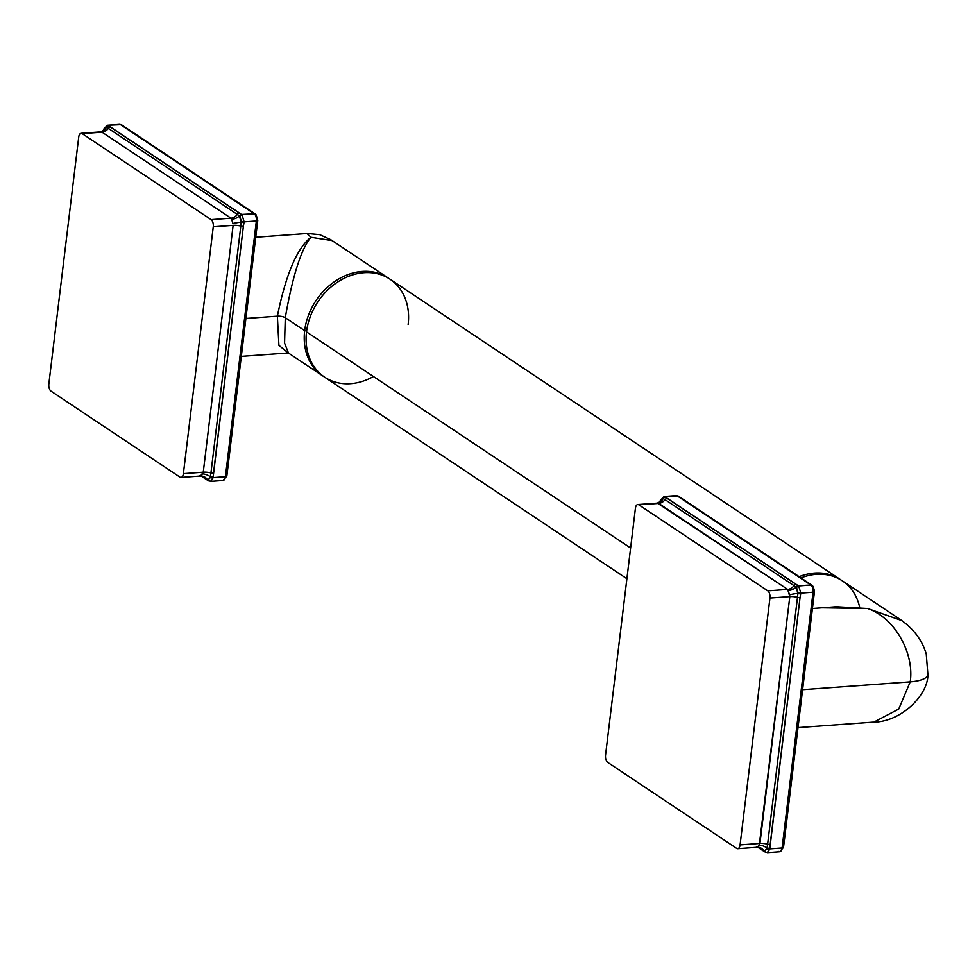 <?xml version="1.0" encoding="UTF-8"?>
<svg xmlns="http://www.w3.org/2000/svg" width="977" height="977" viewBox="0 0 977 977"><rect width="100%" height="100%" fill="white"/><g stroke="black" fill="none" stroke-linecap="round" stroke-linejoin="round"><path stroke-width="1.47" d="M626.892 578.726L324.657 377.171A58.889 47.47 -56.3 0 1 306.522 331.887L630.617 548.012L306.522 331.887A58.889 47.47 -56.3 0 1 338.604 281.413A58.889 47.47 -56.3 0 1 390.006 279.19L840.452 579.593A58.889 47.47 123.7 0 0 799.137 576.674A58.889 47.47 -56.3 0 1 841.38 580.228A58.889 47.47 123.7 0 0 840.452 579.593M859.626 607.083A58.889 47.47 123.7 0 0 800.993 577.92A58.889 47.47 -56.3 0 1 842.308 580.827L899.732 619.125C913.397 628.492 922.239 640.13 926.257 654.053L927.906 674.509C928.272 694.781 901.27 722.345 872.559 722.198L798.001 727.621M408.142 324.486A58.889 47.47 123.7 0 0 364.042 272.681A58.889 47.47 123.7 0 0 306.522 331.887A58.889 47.47 123.7 0 0 373.446 376.511M306.631 331.032L304.665 330.641A58.889 47.47 -56.3 0 1 337.309 279.825A58.889 47.47 -56.3 0 1 389.066 278.592A58.889 47.47 123.7 0 0 388.15 277.957A58.889 47.47 123.7 0 0 336.747 280.179A58.889 47.47 123.7 0 0 304.665 330.641L306.631 331.032M323.741 376.536A58.889 47.47 -56.3 0 1 304.665 330.641A58.889 47.47 123.7 0 0 322.801 375.937A58.889 47.47 123.7 0 0 323.741 376.536M285.272 317.708L304.665 330.641L285.272 317.708L284.563 343.074L288.459 353.039L284.563 343.074L285.272 317.708C292.636 275.795 301.185 248.976 310.93 237.264C297.045 248.17 285.846 274.464 277.358 316.157A5.838 1.832 -173.1 0 1 285.272 317.708A5.838 1.832 6.9 0 0 277.358 316.157L278.909 345.345L288.203 352.966L278.909 345.345L277.358 316.157L245.899 318.453L277.358 316.157C285.846 274.464 297.045 248.17 310.93 237.264L331.997 240.574L310.93 237.264C301.185 248.976 292.636 275.795 285.272 317.708M322.801 375.937L288.349 352.953M256.328 216.283A2.821 1.417 85.8 0 1 257.403 219.874A2.821 0.892 -173.1 0 1 257.769 220.387A2.821 0.892 -173.1 0 1 256.353 220.973A5.654 2.833 -94.2 0 0 254.215 213.792L120.611 124.69A5.654 2.833 -94.2 0 0 119.548 124.384A5.654 2.833 85.8 0 1 120.611 124.69A2.821 2.284 -56.3 0 1 121.856 125.007A2.821 2.284 123.7 0 0 120.611 124.69L107.433 125.264L103.611 129.22A2.821 0.635 15.6 0 0 103.623 129.318A2.821 0.635 -164.4 0 1 103.611 129.22L103.391 130.185A2.821 0.769 -169.1 0 1 103.391 130.185L105.834 127.071A2.821 2.491 -45.1 0 1 108.374 125.581L241.514 214.439L254.215 213.792A2.821 2.284 -56.3 0 1 255.461 214.11A2.821 2.284 123.7 0 0 254.215 213.792L120.611 124.69L107.433 125.264L119.548 124.384L121.856 125.007L255.461 214.11A2.821 2.284 123.7 0 1 256.328 216.283M221.974 480.171A5.654 2.833 -94.2 0 0 223.037 480.489A5.654 2.833 -94.2 0 0 225.406 476.703A2.821 0.892 6.9 0 0 226.823 476.117A2.821 0.892 -173.1 0 1 225.406 476.703L256.353 220.973A2.821 0.892 6.9 0 0 257.769 220.387A2.821 0.892 6.9 0 0 257.403 219.874M210.592 481.356L213.169 477.594L225.406 476.703L256.353 220.973L244.116 221.864L241.978 214.684L254.215 213.792A5.654 2.833 85.8 0 1 256.353 220.973L244.116 221.864L243.371 226.322L213.169 476.874L213.169 477.594L225.406 476.703A5.654 2.833 85.8 0 1 223.037 480.489L226.823 476.117A2.821 0.892 6.9 0 0 226.456 475.604M209.75 481.063L210.922 481.368L213.169 477.594A2.821 1.124 177.7 0 1 210.202 477.655L207.991 479.89A2.821 2.003 116.2 0 0 208.822 480.94A2.821 2.003 -63.8 0 1 207.991 479.89L207.442 479.731A2.821 2.162 120 0 0 208.186 480.611A2.821 2.162 120 0 0 208.541 480.757M199.821 475.677L200.48 476.007L202.569 473.894A8.475 4.226 -154.3 0 1 210.385 476.752L210.202 477.655A2.821 1.124 -2.3 0 0 213.169 477.594L213.169 476.874A2.821 1.001 -177.2 0 1 210.385 476.752A2.821 1.001 2.8 0 0 213.169 476.874L213.499 473.173A2.821 0.892 -173.1 0 1 210.934 472.929L240.806 226.078A2.821 0.892 6.9 0 0 243.371 226.322L243.945 222.597A2.821 0.769 -169.1 0 1 241.197 222.121A2.821 0.769 10.9 0 0 243.945 222.597L244.116 221.864A2.821 0.635 -164.4 0 1 241.246 221.095A2.821 0.635 15.6 0 0 244.116 221.864L241.978 214.684A2.821 2.003 116.2 0 0 239.866 216.467A2.821 2.003 -63.8 0 1 241.978 214.684L241.514 214.439A2.821 2.162 120 0 0 239.365 215.954A2.821 2.162 -60 0 1 241.514 214.439L239.45 213.157A2.821 2.284 123.7 0 0 237.326 214.403L108.362 128.402A2.821 2.284 -56.3 0 1 110.474 127.144L108.667 125.85A2.821 2.381 128.2 0 0 106.322 127.23A2.821 2.381 -51.8 0 1 108.667 125.85L108.374 125.581A2.821 2.491 134.9 0 0 105.834 127.071L108.362 128.402A2.821 2.284 -56.3 0 1 110.474 127.144L239.45 213.157A2.821 2.284 123.7 0 0 237.326 214.403L239.866 216.467L241.246 221.095L240.806 226.078A2.821 0.892 6.9 0 0 243.371 226.322L213.499 473.173A2.821 0.892 -173.1 0 1 210.934 472.929L210.202 477.655L207.991 479.89L205.365 478.571A2.821 2.284 123.7 0 0 205.964 479.218L208.186 480.611A2.821 2.162 -60 0 1 207.442 479.731A8.475 7.804 90.5 0 0 201.067 475.994A8.475 7.804 90.5 0 0 200.566 476.007M201.054 475.994A8.475 7.804 -89.5 0 1 207.442 479.731L205.365 478.571A2.821 2.284 123.7 0 0 205.964 479.218L201.115 475.994M103.403 130.149A2.821 0.769 10.9 0 0 103.391 130.185A2.821 0.769 10.9 0 0 103.379 130.21A8.475 5.276 -168 0 1 103.354 130.381A8.475 5.276 12 0 0 103.379 130.21L106.322 127.23A8.475 6.754 -91.2 0 1 100.753 131.871L100.753 131.871A8.475 6.754 88.8 0 0 106.322 127.23L108.362 128.402A8.475 6.839 -56.3 0 1 102.011 132.164L230.987 218.164A8.475 6.839 123.7 0 0 237.326 214.403L108.362 128.402A8.475 6.839 -56.3 0 1 102.011 132.164L82.153 133.605L211.117 219.617L230.987 218.164A8.475 6.839 123.7 0 0 237.326 214.403L239.365 215.954A8.475 6.033 -26.8 0 1 231.573 219.117L230.987 218.164L231.573 219.117A8.475 6.033 153.2 0 0 239.365 215.954L241.197 222.121A8.475 0.757 -9.4 0 0 232.88 223.489L231.573 219.117L232.88 223.489A8.475 0.757 170.6 0 1 241.197 222.121L240.806 226.078A8.475 2.662 6.9 0 0 233.124 225.357L203.253 472.196A8.475 2.662 -173.1 0 1 210.934 472.929L240.806 226.078A8.475 2.662 6.9 0 0 233.124 225.357L213.255 226.798L183.383 473.65L203.253 472.196A8.475 2.662 -173.1 0 1 210.934 472.929L210.385 476.752A8.475 4.226 25.7 0 0 202.569 473.894L203.253 472.196L200.48 476.007M203.558 476.605A8.475 6.839 123.7 0 1 205.365 478.571A8.475 6.839 123.7 0 0 203.57 476.617L200.529 476.007L181.014 477.423A5.654 2.833 -94.2 0 0 183.383 473.65L203.253 472.196L233.124 225.357L213.255 226.798A5.654 2.833 -94.2 0 0 211.117 219.617L230.987 218.164L102.011 132.164L82.153 133.605A5.654 2.833 -94.2 0 0 81.091 133.299A5.654 2.833 -94.2 0 0 78.722 137.085L48.85 383.924L78.722 137.085A5.654 2.833 -94.2 0 1 82.153 133.605L211.117 219.617A5.654 2.833 -94.2 0 1 213.255 226.798L183.383 473.65A5.654 2.833 -94.2 0 1 179.951 477.118A5.654 2.833 -94.2 0 0 181.014 477.423M48.85 383.924A5.654 2.833 -94.2 0 0 50.987 391.118L179.951 477.118L50.987 391.118A5.654 2.833 -94.2 0 1 48.85 383.924M307.01 233.54L310.93 237.264L307.01 233.54M812.424 608.5L836.336 606.754L867.625 608.512L901.844 620.603L867.625 608.512L821.999 607.804L867.625 608.512L836.275 606.766M867.625 608.512C895.811 618.246 914.46 654.505 910.222 681.861L802.593 689.701L910.222 681.861L898.742 709.058L873.951 722.076L898.742 709.058L910.222 681.861A35.331 11.101 6.9 0 0 927.881 674.631A35.331 11.101 -173.1 0 1 910.222 681.861C914.46 654.505 895.811 618.246 867.625 608.512M813.023 587.531A2.821 1.417 85.8 0 1 814.097 591.122A2.821 0.892 -173.1 0 1 814.464 591.635A2.821 0.892 -173.1 0 1 813.047 592.221A5.654 2.833 -94.2 0 0 810.91 585.04L677.305 495.937A5.654 2.833 -94.2 0 0 676.243 495.632A5.654 2.833 85.8 0 1 677.305 495.937A2.821 2.284 -56.3 0 1 678.551 496.255A2.821 2.284 123.7 0 0 677.305 495.937L664.128 496.511L660.305 500.468A2.821 0.635 15.6 0 0 660.305 500.566A2.821 0.635 -164.4 0 1 660.305 500.468L660.073 501.433A2.821 0.769 -169.1 0 1 660.073 501.433L662.516 498.319A2.821 2.491 -45.1 0 1 665.068 496.829L798.209 585.687L810.91 585.04A2.821 2.284 -56.3 0 1 812.156 585.357A2.821 2.284 123.7 0 0 810.91 585.04L677.305 495.937L664.128 496.511L676.243 495.632L678.551 496.255L812.156 585.357A2.821 2.284 123.7 0 1 813.023 587.531M778.669 851.419A5.654 2.833 -94.2 0 0 779.731 851.736A5.654 2.833 -94.2 0 0 782.101 847.951A2.821 0.892 6.9 0 0 783.517 847.364A2.821 0.892 -173.1 0 1 782.101 847.951L813.047 592.221A2.821 0.892 6.9 0 0 814.464 591.635A2.821 0.892 6.9 0 0 814.097 591.122M767.287 852.603L769.864 848.842L782.101 847.951L813.047 592.221L800.81 593.112L798.673 585.931L810.91 585.04A5.654 2.833 85.8 0 1 813.047 592.221L800.81 593.112L800.053 597.57L769.864 848.121L769.864 848.842L782.101 847.951A5.654 2.833 85.8 0 1 779.731 851.736L783.517 847.364A2.821 0.892 6.9 0 0 783.151 846.851M766.432 852.31L767.617 852.616L769.864 848.842A2.821 1.124 177.7 0 1 766.896 848.903L764.686 851.138A2.821 2.003 116.2 0 0 765.516 852.188A2.821 2.003 -63.8 0 1 764.686 851.138L764.136 850.979A2.821 2.162 120 0 0 764.881 851.859A2.821 2.162 120 0 0 765.235 852.005M760.253 847.853A8.475 6.839 123.7 0 1 762.06 849.819L758.225 847.267L762.06 849.819A8.475 6.839 123.7 0 0 760.253 847.865L757.725 847.242A8.475 7.804 -89.5 0 1 764.136 850.979L762.06 849.819A2.821 2.284 123.7 0 0 762.658 850.466L764.881 851.859A2.821 2.162 -60 0 1 764.136 850.979A8.475 7.804 90.5 0 0 757.749 847.242A8.475 7.804 90.5 0 0 757.26 847.254L737.708 848.683A5.654 2.833 -94.2 0 0 740.077 844.897L759.947 843.444A8.475 2.662 -173.1 0 1 767.629 844.177L797.501 597.326A2.821 0.892 6.9 0 0 800.053 597.57L800.81 593.112L798.673 585.931L796.133 584.405A2.821 2.284 123.7 0 0 794.02 585.65L665.056 499.65A2.821 2.284 -56.3 0 1 667.169 498.392L665.068 496.829A2.821 2.491 134.9 0 0 662.516 498.319L663.017 498.478A2.821 2.381 -51.8 0 1 665.361 497.098A2.821 2.381 128.2 0 0 663.017 498.478L665.056 499.65A2.821 2.284 -56.3 0 1 667.169 498.392L796.133 584.405A2.821 2.284 123.7 0 0 794.02 585.65L796.06 587.201A2.821 2.162 -60 0 1 798.209 585.687A2.821 2.162 120 0 0 796.06 587.201L796.56 587.714A2.821 2.003 -63.8 0 1 798.673 585.931A2.821 2.003 116.2 0 0 796.56 587.714L797.94 592.343A2.821 0.635 15.6 0 0 800.81 593.112A2.821 0.635 -164.4 0 1 797.94 592.343L797.891 593.369A2.821 0.769 10.9 0 0 800.639 593.845A2.821 0.769 -169.1 0 1 797.891 593.369L797.501 597.326A2.821 0.892 6.9 0 0 800.053 597.57L770.181 844.421A2.821 0.892 -173.1 0 1 767.629 844.177L767.079 847.999A2.821 1.001 2.8 0 0 769.864 848.121L770.181 844.421A2.821 0.892 -173.1 0 1 767.629 844.177L797.501 597.326A8.475 2.662 6.9 0 0 789.819 596.605L787.682 589.412A8.475 6.839 123.7 0 0 794.02 585.65L665.056 499.65A8.475 6.839 -56.3 0 1 658.706 503.411L657.448 503.118A8.475 6.754 88.8 0 0 663.017 498.478A8.475 6.754 -91.2 0 1 657.448 503.118L787.682 589.412A8.475 6.839 123.7 0 0 794.02 585.65L796.06 587.201A8.475 6.033 -26.8 0 1 788.268 590.364A8.475 6.033 153.2 0 0 796.06 587.201L797.891 593.369A8.475 0.757 -9.4 0 0 789.563 594.737A8.475 0.757 170.6 0 1 797.891 593.369L797.501 597.326A8.475 2.662 6.9 0 0 789.819 596.605L759.947 843.444A8.475 2.662 -173.1 0 1 767.629 844.177L766.896 848.903A2.821 1.124 -2.3 0 0 769.864 848.842L769.864 848.121A2.821 1.001 -177.2 0 1 767.079 847.999L764.686 851.138L762.06 849.819A2.821 2.284 123.7 0 0 762.658 850.466L757.81 847.242M660.086 501.396A2.821 0.769 10.9 0 0 660.073 501.433A2.821 0.769 10.9 0 0 660.073 501.457A8.475 5.276 -168 0 1 660.049 501.628A8.475 5.276 12 0 0 660.073 501.457L662.516 498.319L665.056 499.65A8.475 6.839 -56.3 0 1 658.706 503.411L638.848 504.853L767.812 590.865L787.682 589.412L789.563 594.737L789.819 596.605L769.949 598.046L740.077 844.897L759.947 843.444L759.263 845.142A8.475 4.226 -154.3 0 1 767.079 847.999A8.475 4.226 25.7 0 0 759.263 845.142L789.819 596.605L769.949 598.046A5.654 2.833 -94.2 0 0 767.812 590.865L787.682 589.412L658.706 503.411L638.848 504.853A5.654 2.833 -94.2 0 0 637.786 504.547A5.654 2.833 -94.2 0 0 635.416 508.333L605.545 755.172L635.416 508.333A5.654 2.833 -94.2 0 1 638.848 504.853L767.812 590.865A5.654 2.833 -94.2 0 1 769.949 598.046L740.077 844.897A5.654 2.833 -94.2 0 1 736.646 848.366A5.654 2.833 -94.2 0 0 737.708 848.683M757.175 847.254L759.263 845.142L757.175 847.254L756.516 846.925M605.545 755.172A5.654 2.833 -94.2 0 0 607.682 762.365L736.646 848.366L607.682 762.365A5.654 2.833 -94.2 0 1 605.545 755.172M288.178 352.966L241.307 356.373M226.823 476.117L257.769 220.387L255.461 214.11M223.037 480.489L210.922 481.368L208.186 480.611M103.391 130.185L103.22 131.065M81.091 133.299L100.619 131.883L103.342 130.466M255.73 237.252L307.315 233.491L319.76 234.675L330.727 239.658L388.15 277.957M783.517 847.364L814.464 591.635L812.156 585.357M779.731 851.736L767.617 852.616L764.881 851.859M660.073 501.433L659.915 502.312M637.786 504.547L657.301 503.131L660.037 501.714"/></g></svg>
